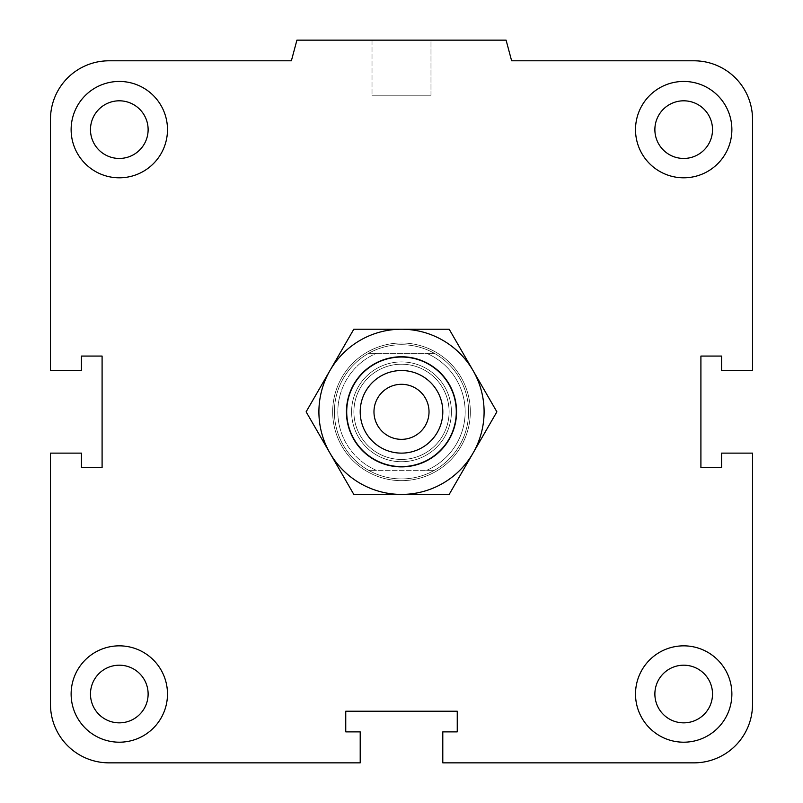 <?xml version="1.0" encoding="UTF-8"?>
<svg xmlns="http://www.w3.org/2000/svg" width="803" height="803" viewBox="0 0 803 803"><rect width="100%" height="100%" fill="white"/><g stroke="black" fill="none" stroke-linecap="round" stroke-linejoin="round"><path stroke-width="0.6" stroke-dasharray="4.01 3.01" d="M470.327 411.829A68.827 68.827 0 0 1 367.081 471.431A68.827 68.827 0 0 1 367.081 352.216A68.827 68.827 0 0 1 470.327 411.829A68.827 68.827 0 0 0 367.081 352.216A68.827 68.827 0 0 0 367.081 471.431A68.827 68.827 0 0 0 470.327 411.829M654.877 694.023A28.828 28.828 0 0 1 698.108 669.06A28.828 28.828 0 0 1 698.108 718.986A28.828 28.828 0 0 1 654.877 694.023A28.828 28.828 0 0 1 683.694 665.195A28.828 28.828 0 0 1 712.522 694.023A28.828 28.828 0 0 0 669.28 669.06A28.828 28.828 0 0 0 669.28 718.986A28.828 28.828 0 0 0 712.522 694.023A28.828 28.828 0 0 1 683.694 722.851A28.828 28.828 0 0 1 654.877 694.023M635.514 694.023A48.18 48.18 0 0 1 707.784 652.297A48.18 48.18 0 0 1 707.784 735.749A48.18 48.18 0 0 1 635.514 694.023A48.18 48.18 0 0 0 707.784 735.749A48.18 48.18 0 0 0 707.784 652.297A48.18 48.18 0 0 0 635.514 694.023A48.18 48.18 0 0 1 707.784 652.297A48.18 48.18 0 0 1 707.784 735.749A48.18 48.18 0 0 1 635.514 694.023M90.478 694.023A28.828 28.828 0 0 1 133.72 669.06A28.828 28.828 0 0 1 133.72 718.986A28.828 28.828 0 0 1 90.478 694.023A28.828 28.828 0 0 1 119.306 665.195A28.828 28.828 0 0 1 148.123 694.023A28.828 28.828 0 0 0 104.892 669.06A28.828 28.828 0 0 0 104.892 718.986A28.828 28.828 0 0 0 148.123 694.023A28.828 28.828 0 0 1 119.306 722.851A28.828 28.828 0 0 1 90.478 694.023M71.126 694.023A48.18 48.18 0 0 1 143.396 652.297A48.18 48.18 0 0 1 143.396 735.749A48.18 48.18 0 0 1 71.126 694.023A48.18 48.18 0 0 0 143.396 735.749A48.18 48.18 0 0 0 143.396 652.297A48.18 48.18 0 0 0 71.126 694.023A48.18 48.18 0 0 1 143.396 652.297A48.18 48.18 0 0 1 143.396 735.749A48.18 48.18 0 0 1 71.126 694.023M90.478 129.624A28.828 28.828 0 0 1 133.72 104.661A28.828 28.828 0 0 1 133.72 154.588A28.828 28.828 0 0 1 90.478 129.624A28.828 28.828 0 0 1 119.306 100.807A28.828 28.828 0 0 1 148.123 129.624A28.828 28.828 0 0 0 104.892 104.661A28.828 28.828 0 0 0 104.892 154.588A28.828 28.828 0 0 0 148.123 129.624A28.828 28.828 0 0 1 119.306 158.452A28.828 28.828 0 0 1 90.478 129.624M71.126 129.624A48.18 48.18 0 0 1 143.396 87.898A48.18 48.18 0 0 1 143.396 171.35A48.18 48.18 0 0 1 71.126 129.624A48.18 48.18 0 0 0 143.396 171.35A48.18 48.18 0 0 0 143.396 87.898A48.18 48.18 0 0 0 71.126 129.624A48.18 48.18 0 0 1 143.396 87.898A48.18 48.18 0 0 1 143.396 171.35A48.18 48.18 0 0 1 71.126 129.624M654.877 129.624A28.828 28.828 0 0 1 698.108 104.661A28.828 28.828 0 0 1 698.108 154.588A28.828 28.828 0 0 1 654.877 129.624A28.828 28.828 0 0 1 683.694 100.807A28.828 28.828 0 0 1 712.522 129.624A28.828 28.828 0 0 0 669.28 104.661A28.828 28.828 0 0 0 669.28 154.588A28.828 28.828 0 0 0 712.522 129.624A28.828 28.828 0 0 1 683.694 158.452A28.828 28.828 0 0 1 654.877 129.624M635.514 129.624A48.18 48.18 0 0 1 707.784 87.898A48.18 48.18 0 0 1 707.784 171.35A48.18 48.18 0 0 1 635.514 129.624A48.18 48.18 0 0 0 707.784 171.35A48.18 48.18 0 0 0 707.784 87.898A48.18 48.18 0 0 0 635.514 129.624A48.18 48.18 0 0 1 707.784 87.898A48.18 48.18 0 0 1 707.784 171.35A48.18 48.18 0 0 1 635.514 129.624M430.98 40.15L372.02 40.15L430.98 40.15L430.98 95.216L372.02 95.216L430.98 95.216L372.02 95.216L430.98 95.216L430.98 40.15L372.02 40.15L430.98 40.15M506.091 40.15L296.909 40.15L506.091 40.15L511.621 60.797L506.091 40.15L296.909 40.15L291.379 60.797L108.977 60.797A58.509 58.509 0 0 0 50.479 119.306L50.479 370.524L81.444 370.524L81.444 356.07L102.091 356.07L102.091 467.577L81.444 467.577L81.444 453.123L50.479 453.123L50.479 704.341A58.509 58.509 0 0 0 108.977 762.85L360.206 762.85L360.206 731.874L345.752 731.874L345.752 711.227L457.248 711.227L457.248 731.874L442.794 731.874L442.794 762.85L694.023 762.85L442.794 762.85L442.794 731.874L457.248 731.874L457.248 711.227L457.248 731.874L442.794 731.874L442.794 762.85L694.023 762.85A58.509 58.509 0 0 0 752.521 704.341L752.521 453.123L721.556 453.123L721.556 467.577L700.909 467.577L700.909 356.07L721.556 356.07L721.556 370.524L752.521 370.524L752.521 119.306L752.521 370.524L721.556 370.524L721.556 356.07L700.909 356.07L700.909 467.577L721.556 467.577L721.556 453.123L752.521 453.123L752.521 704.341L752.521 453.123L721.556 453.123L721.556 467.577L700.909 467.577L700.909 356.07L721.556 356.07L721.556 370.524L752.521 370.524L752.521 119.306A58.509 58.509 0 0 0 694.023 60.797L511.621 60.797L694.023 60.797L511.621 60.797L506.091 40.15M296.909 40.15L291.379 60.797L296.909 40.15M50.479 119.306L50.479 370.524L81.444 370.524L81.444 356.07L102.091 356.07L102.091 467.577L81.444 467.577L81.444 453.123L50.479 453.123L81.444 453.123L81.444 467.577L102.091 467.577L102.091 356.07L81.444 356.07L81.444 370.524L50.479 370.524L50.479 119.306M108.977 762.85L360.206 762.85L360.206 731.874L345.752 731.874L345.752 711.227L457.248 711.227L345.752 711.227L345.752 731.874L360.206 731.874L360.206 762.85L108.977 762.85M346.434 411.829A55.066 55.066 0 0 1 429.033 364.14A55.066 55.066 0 0 1 429.033 459.507A55.066 55.066 0 0 1 346.434 411.829A55.066 55.066 0 0 1 429.033 364.14A55.066 55.066 0 0 1 429.033 459.507A55.066 55.066 0 0 1 346.434 411.829A55.066 55.066 0 0 1 429.033 364.14A55.066 55.066 0 0 1 429.033 459.507A55.066 55.066 0 0 1 346.434 411.829M351.604 411.829A49.896 49.896 0 0 1 426.453 368.607A49.896 49.896 0 0 1 426.453 455.04A49.896 49.896 0 0 1 351.604 411.829A49.896 49.896 0 0 1 426.453 368.607A49.896 49.896 0 0 1 426.453 455.04A49.896 49.896 0 0 1 351.604 411.829A49.896 49.896 0 0 1 426.453 368.607A49.896 49.896 0 0 1 426.453 455.04A49.896 49.896 0 0 1 351.604 411.829A49.896 49.896 0 0 0 426.453 455.04A49.896 49.896 0 0 0 426.453 368.607A49.896 49.896 0 0 0 351.604 411.829M434.373 353.32L426.614 353.32A63.668 63.668 0 0 1 426.614 470.327L434.373 470.327A67.111 67.111 0 0 0 434.373 353.32L368.627 353.32A67.111 67.111 0 0 0 368.627 470.327L376.386 470.327A63.668 63.668 0 0 1 376.386 353.32L368.627 353.32A67.111 67.111 0 0 1 434.373 353.32L376.386 353.32A63.668 63.668 0 0 0 376.386 470.327L434.373 470.327A67.111 67.111 0 0 1 368.627 470.327L426.614 470.327A63.668 63.668 0 0 0 426.614 353.32L434.373 353.32A67.111 67.111 0 0 0 334.389 411.829A67.111 67.111 0 0 0 434.373 470.327A67.111 67.111 0 0 0 434.373 353.32M334.389 411.829A67.111 67.111 0 0 0 435.055 469.946A67.111 67.111 0 0 0 435.055 353.711A67.111 67.111 0 0 0 334.389 411.829M332.673 411.829A68.827 68.827 0 0 1 401.5 342.991A68.827 68.827 0 0 1 470.327 411.829A68.827 68.827 0 0 1 401.5 480.656A68.827 68.827 0 0 1 332.673 411.829M401.5 439.351A27.533 27.533 0 0 0 425.339 398.057A27.533 27.533 0 0 0 377.661 398.057A27.533 27.533 0 0 0 401.5 439.351M360.206 411.829A41.294 41.294 0 0 0 422.147 447.592A41.294 41.294 0 0 0 422.147 376.055A41.294 41.294 0 0 0 360.206 411.829M401.5 478.929A67.111 67.111 0 0 1 343.383 378.273A67.111 67.111 0 0 1 459.617 378.273A67.111 67.111 0 0 1 401.5 478.929M401.5 480.656A68.827 68.827 0 0 1 341.897 377.41A68.827 68.827 0 0 1 461.103 377.41A68.827 68.827 0 0 1 401.5 480.656M306.124 411.829L329.973 453.123A82.599 82.599 0 0 1 329.973 370.524L306.124 411.829L329.973 370.524A82.599 82.599 0 0 1 473.027 370.524A82.599 82.599 0 0 1 401.5 494.417A82.599 82.599 0 0 1 329.973 453.123L353.812 494.417L449.188 494.417L496.876 411.829L449.188 329.23L353.812 329.23L329.973 370.524A82.599 82.599 0 0 0 401.5 494.417A82.599 82.599 0 0 0 473.027 370.524L496.876 411.829L449.188 494.417L353.812 494.417L329.973 453.123A82.599 82.599 0 0 1 329.973 370.524L353.812 329.23L401.5 329.23A82.599 82.599 0 0 0 329.973 370.524L306.124 411.829M401.5 329.23L449.188 329.23L473.027 370.524A82.599 82.599 0 0 0 401.5 329.23A82.599 82.599 0 0 1 473.027 453.123A82.599 82.599 0 0 1 329.973 453.123L353.812 494.417L449.188 494.417L496.876 411.829L449.188 329.23L353.812 329.23L329.973 370.524A82.599 82.599 0 0 1 401.5 329.23M353.892 411.829A47.608 47.608 0 0 0 401.5 459.436A47.608 47.608 0 0 0 449.108 411.829A47.608 47.608 0 0 0 401.5 364.211A47.608 47.608 0 0 0 353.892 411.829A47.608 47.608 0 0 1 401.5 364.211A47.608 47.608 0 0 1 449.108 411.829A47.608 47.608 0 0 1 377.691 453.063A47.608 47.608 0 0 1 377.691 370.595A47.608 47.608 0 0 1 449.108 411.829A47.608 47.608 0 0 1 401.5 459.436A47.608 47.608 0 0 1 353.892 411.829A47.608 47.608 0 0 0 425.309 453.063A47.608 47.608 0 0 0 425.309 370.595A47.608 47.608 0 0 0 353.892 411.829M347.006 411.829A54.494 54.494 0 0 1 428.752 364.632A54.494 54.494 0 0 1 428.752 459.015A54.494 54.494 0 0 1 347.006 411.829A54.494 54.494 0 0 1 428.752 364.632A54.494 54.494 0 0 1 428.752 459.015A54.494 54.494 0 0 1 347.006 411.829M455.994 411.829A54.494 54.494 0 0 0 374.248 364.632A54.494 54.494 0 0 0 374.248 459.015A54.494 54.494 0 0 0 455.994 411.829A54.494 54.494 0 0 0 374.248 364.632A54.494 54.494 0 0 0 374.248 459.015A54.494 54.494 0 0 0 455.994 411.829M372.02 40.15L372.02 95.216L372.02 40.15"/><path stroke-width="1.2" d="M654.877 694.023A28.828 28.828 0 0 1 683.694 665.195A28.828 28.828 0 0 1 712.522 694.023A28.828 28.828 0 0 1 683.694 722.851A28.828 28.828 0 0 1 654.877 694.023M635.514 694.023A48.18 48.18 0 0 1 707.784 652.297A48.18 48.18 0 0 1 707.784 735.749A48.18 48.18 0 0 1 635.514 694.023M90.478 694.023A28.828 28.828 0 0 1 119.306 665.195A28.828 28.828 0 0 1 148.123 694.023A28.828 28.828 0 0 1 119.306 722.851A28.828 28.828 0 0 1 90.478 694.023M71.126 694.023A48.18 48.18 0 0 1 143.396 652.297A48.18 48.18 0 0 1 143.396 735.749A48.18 48.18 0 0 1 71.126 694.023M90.478 129.624A28.828 28.828 0 0 1 119.306 100.807A28.828 28.828 0 0 1 148.123 129.624A28.828 28.828 0 0 1 119.306 158.452A28.828 28.828 0 0 1 90.478 129.624M71.126 129.624A48.18 48.18 0 0 1 143.396 87.898A48.18 48.18 0 0 1 143.396 171.35A48.18 48.18 0 0 1 71.126 129.624M654.877 129.624A28.828 28.828 0 0 1 683.694 100.807A28.828 28.828 0 0 1 712.522 129.624A28.828 28.828 0 0 1 683.694 158.452A28.828 28.828 0 0 1 654.877 129.624M635.514 129.624A48.18 48.18 0 0 1 707.784 87.898A48.18 48.18 0 0 1 707.784 171.35A48.18 48.18 0 0 1 635.514 129.624M442.794 731.874L457.248 731.874L457.248 711.227L345.752 711.227L345.752 731.874L360.206 731.874L360.206 762.85L108.977 762.85A58.509 58.509 0 0 1 50.479 704.341L50.479 453.123L81.444 453.123L81.444 467.577L102.091 467.577L102.091 356.07L81.444 356.07L81.444 370.524L50.479 370.524L50.479 119.306A58.509 58.509 0 0 1 108.977 60.797L291.379 60.797L296.909 40.15L506.091 40.15L511.621 60.797L694.023 60.797A58.509 58.509 0 0 1 752.521 119.306L752.521 370.524L721.556 370.524L721.556 356.07L700.909 356.07L700.909 467.577L721.556 467.577L721.556 453.123L752.521 453.123L752.521 704.341A58.509 58.509 0 0 1 694.023 762.85L442.794 762.85L442.794 731.874M360.206 411.829A41.294 41.294 0 0 1 422.147 376.055A41.294 41.294 0 0 1 422.147 447.592A41.294 41.294 0 0 1 360.206 411.829M346.434 411.829A55.066 55.066 0 0 0 429.033 459.507A55.066 55.066 0 0 0 429.033 364.14A55.066 55.066 0 0 0 346.434 411.829M401.5 439.351A27.533 27.533 0 0 1 377.661 398.057A27.533 27.533 0 0 1 425.339 398.057A27.533 27.533 0 0 1 401.5 439.351M496.876 411.829L473.027 453.123A82.599 82.599 0 0 0 473.027 370.524L496.876 411.829M449.188 494.417L401.5 494.417A82.599 82.599 0 0 0 473.027 453.123L449.188 494.417M353.812 494.417L329.973 453.123A82.599 82.599 0 0 0 401.5 494.417L353.812 494.417M329.973 453.123L306.124 411.829L329.973 370.524A82.599 82.599 0 0 0 329.973 453.123M329.973 370.524L353.812 329.23L401.5 329.23A82.599 82.599 0 0 0 329.973 370.524M401.5 329.23L449.188 329.23L473.027 370.524A82.599 82.599 0 0 0 401.5 329.23"/></g></svg>

